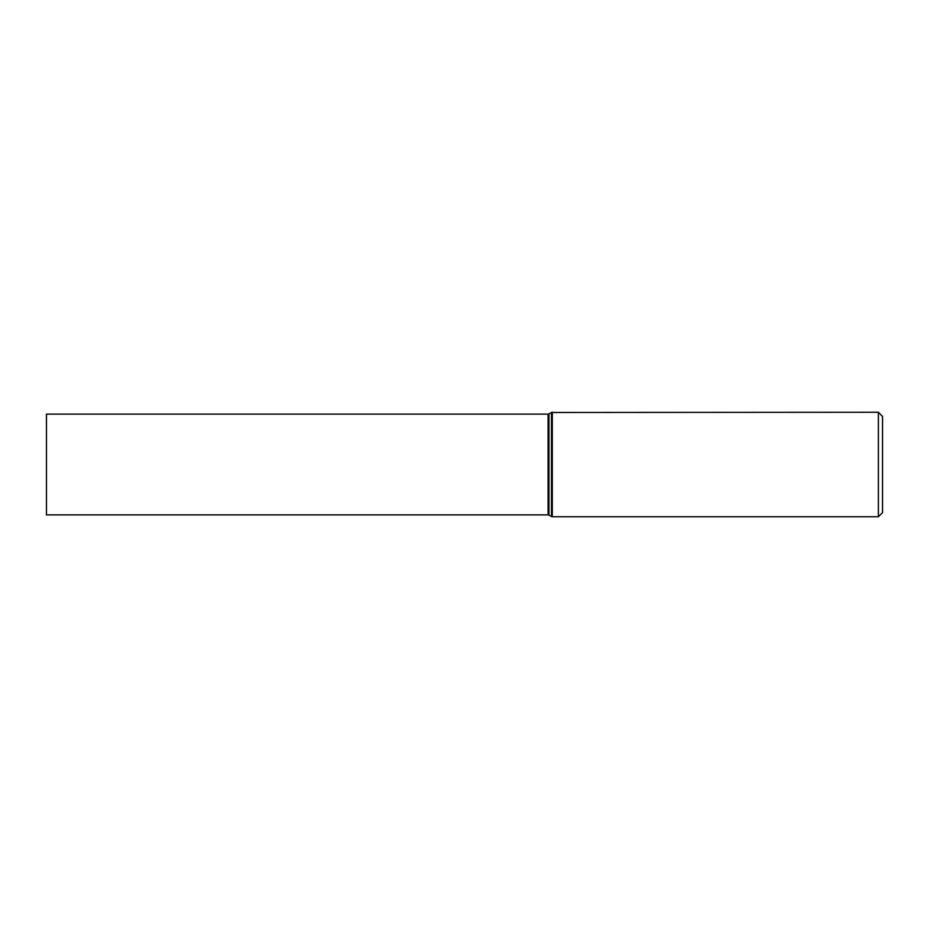 <?xml version="1.0" encoding="UTF-8"?>
<svg xmlns="http://www.w3.org/2000/svg" width="929" height="929" viewBox="0 0 929 929"><rect width="100%" height="100%" fill="white"/><g stroke="black" fill="none" stroke-linecap="round" stroke-linejoin="round"><path stroke-width="1.39" d="M878.369 412.255L882.55 416.436L882.55 512.564L878.369 516.745L878.369 412.255L551.466 412.476L551.466 516.524L552.29 516.745L552.29 412.255M46.45 464.5L46.45 414.125L548.11 414.125L548.11 514.875L46.45 514.875L46.45 464.5M551.466 516.524L548.934 515.096L548.934 413.904L551.466 412.476M878.369 516.745L552.29 516.745M548.934 413.904L548.11 414.125M548.934 515.096L548.11 514.875"/></g></svg>
